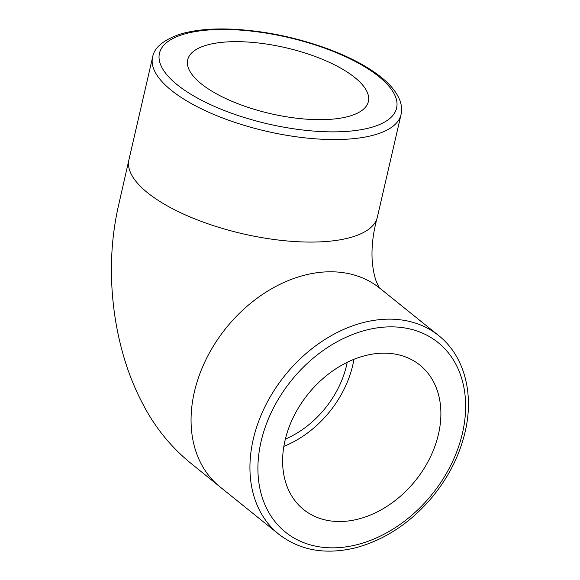 <?xml version="1.0" encoding="UTF-8"?>
<svg xmlns="http://www.w3.org/2000/svg" width="580" height="580" viewBox="0 0 580 580"><rect width="100%" height="100%" fill="white"/><g stroke="black" fill="none" stroke-linecap="round" stroke-linejoin="round"><path stroke-width="0.87" d="M201.304 83.846A92.72 33.828 -167 0 1 187.688 59.812A92.72 33.828 -167 0 1 285.643 47.705A92.72 33.828 -167 0 1 368.373 101.522A92.72 33.828 -167 0 1 299.476 118.545A92.72 33.828 -167 0 1 201.304 83.846M285.026 440.517A92.72 68.94 -51.2 0 1 342.258 364.914A92.72 68.94 -51.2 0 1 419.905 365.117A92.72 68.94 -51.2 0 1 415.461 480.573A92.72 68.94 -51.2 0 1 303.615 509.559A92.72 68.94 -51.2 0 1 285.026 440.517M283.867 446.353A92.72 68.94 128.8 0 0 353.938 359.317M285.36 439.125A85.188 63.343 128.8 0 0 347.195 362.319M152.598 57.246A127.484 46.516 13 0 0 266.351 131.247A127.484 46.516 13 0 0 401.034 114.601C402.092 109.809 401.65 104.951 399.729 100.028C396.568 92.184 390.384 84.586 381.154 77.234C367.763 66.584 350.03 57.137 327.961 48.894C294.466 36.721 260.957 30.087 227.425 29C208.561 28.558 192.654 30.319 179.727 34.285C163.125 40.158 154.077 47.814 152.598 57.246L128.934 159.761A127.484 46.516 -167 0 1 128.934 159.739L117.791 208.756C111.846 236.546 110.055 265.169 112.426 294.618C114.108 315.796 117.863 336.414 123.685 356.461C128.608 373.346 135.06 389.318 143.042 404.369C154.555 426.59 169.918 445.759 189.124 461.876L219.958 486.845A127.484 94.794 128.8 0 1 219.936 486.83L278.791 534.216C299.954 550.485 325.496 555.024 355.417 547.839C384.815 539.958 410.51 522.957 432.484 496.828C448.688 476.992 459.563 455.394 465.095 432.042C474.288 393.523 464.254 355.779 438.69 335.602A127.484 94.794 128.8 0 0 284.903 375.463A127.484 94.794 128.8 0 0 278.791 534.216M378.74 76.495A121.691 44.399 -167 0 1 282.569 126.947A121.691 44.399 -167 0 1 172.789 38.563A121.691 44.399 -167 0 1 378.74 76.495M401.034 114.601L377.37 217.116A127.484 46.516 -167 0 1 377.363 217.145A127.484 46.516 -167 0 1 282.605 240.519A127.484 46.516 -167 0 1 147.646 192.814A127.484 46.516 -167 0 1 128.934 159.761M462.463 433.166A121.691 90.487 -51.2 0 1 289.333 535.035A121.691 90.487 -51.2 0 1 333.478 343.817A121.691 90.487 -51.2 0 1 462.463 433.166M377.906 286.505L379.922 288.296A127.484 94.794 128.8 0 0 379.835 288.224A127.484 94.794 128.8 0 0 273.079 287.941A127.484 94.794 128.8 0 0 194.38 391.899A127.484 94.794 128.8 0 0 219.936 486.83M379.835 288.224L438.69 335.602M377.363 217.145C373.056 232.529 371.338 247.116 372.215 260.92C373.302 273.042 375.47 279.219 376.333 281.626L379.356 288.057"/></g></svg>
